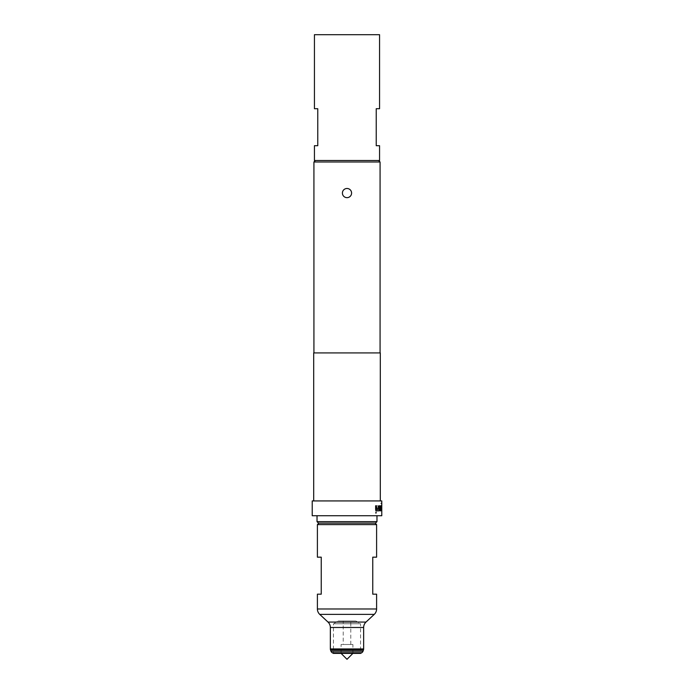 <?xml version="1.0" encoding="UTF-8"?>
<svg xmlns="http://www.w3.org/2000/svg" width="694" height="694" viewBox="0 0 694 694"><rect width="100%" height="100%" fill="white"/><g stroke="black" fill="none" stroke-linecap="round" stroke-linejoin="round"><path stroke-width="0.52" stroke-dasharray="3.47 2.6" d="M376.469 512.658L375.957 513.621L375.419 512.658L375.957 511.695L376.599 512.658L376.079 513.621L375.541 512.658L376.079 511.695L376.599 512.658M381.631 503.037L381.631 510.862L381.101 510.862L380.815 507.236L381.101 505.779L381.596 505.779L381.093 509.196L381.622 509.301L381.622 504.59L380.893 504.59L380.893 503.037L381.778 503.202M341.084 653.384L352.916 653.384L341.084 653.384L341.084 644.5L352.916 644.5L341.084 644.5M352.916 653.384L352.916 644.5M343.226 644.5L350.774 644.5L343.226 644.5L343.226 620.974L350.774 620.974L343.226 620.974M350.774 644.5L350.774 620.974M338.117 620.974L355.883 620.974L338.117 620.974L333.458 623.776L360.542 623.776L360.542 653.384L333.458 653.384L360.542 653.384M355.883 620.974L360.542 623.776L333.458 623.776L333.458 653.384M347 197.66C344.215 197.382 342.68 195.855 342.411 193.071C342.689 190.286 344.215 188.759 347 188.482C352.908 188.195 352.925 197.937 347 197.66M375.124 523.129L318.876 523.129L375.124 523.129M318.511 523.129L375.489 523.129M376.972 521.654L317.028 521.654M376.972 515.729L317.028 515.729L376.972 515.729M314.434 145.705L317.765 145.705L317.765 108.706L314.434 108.706M379.566 160.505L314.434 160.505M379.566 34.7L314.434 34.7M315.397 160.505L378.603 160.505L315.397 160.505M380.303 500.929L313.697 500.929L380.303 500.929M380.078 352.916L313.922 352.916L380.078 352.916M360.62 653.384L333.38 653.384M313.922 161.988L380.078 161.988M313.697 352.916L380.303 352.916M312.222 500.929L381.778 500.929M381.778 510.689L381.249 510.862L380.963 509.405L381.249 505.779L381.743 505.779L381.743 507.34L381.249 507.34L381.232 509.196L381.769 509.301L381.769 504.59L381.041 504.59L381.041 503.037L381.778 503.037M312.222 515.729L381.778 515.729M378.117 509.196L380.06 509.301L380.095 505.779L380.538 505.779L380.13 510.862L378.074 510.862L377.389 509.405L377.389 505.779L378.117 505.779L378.161 509.301M375.645 510.862L376.495 510.862L376.495 505.779L375.523 505.779L375.523 510.862L376.495 510.862M379.566 108.706L376.235 108.706L376.235 145.705L379.566 145.705M317.401 557.169L321.244 557.169L321.244 594.177L317.401 594.177M317.401 524.612L376.599 524.612M376.599 594.177L372.756 594.177L372.756 557.169L376.599 557.169M375.523 510.862L375.523 505.779L376.495 505.779L376.374 510.862M378.074 510.862L377.258 509.405L377.258 505.779L378.117 505.779M377.987 505.779L377.987 509.196M378.03 509.301L380.06 509.301M379.956 509.196L380.095 505.779M379.956 505.779L380.512 505.779M380.399 505.779L380.538 509.405M380.399 509.405L380.13 510.862M377.935 510.862L380.095 510.862L380.095 507.236M381.769 509.405L381.631 510.689M381.769 504.486L381.622 509.405M381.631 503.202L381.622 504.486M380.373 505.779L379.956 507.236M380.425 507.34L381.527 507.34M381.396 507.435L381.691 510.862M378.794 505.779L378.924 509.196M378.751 509.301L376.426 509.301M375.645 509.405L375.645 505.779M375.523 509.405L376.313 510.862M363.647 627.48L330.353 627.48M366.007 622.058L327.993 622.058M376.599 608.976L317.401 608.976M374.248 614.39L319.752 614.39M363.647 648.942L330.353 648.942M363.474 649.948L330.526 649.948M363.023 651.189L330.977 651.189M361.721 652.742L332.279 652.742"/><path stroke-width="1.04" d="M341.084 653.384L347 659.3L352.916 653.384M347 197.66A4.589 4.589 0 0 1 342.411 193.071A4.589 4.589 0 0 1 347 188.482A4.589 4.589 0 0 1 351.589 193.071A4.589 4.589 0 0 1 347 197.66M318.876 523.129L317.401 524.612L376.599 524.612L375.124 523.129M317.401 524.612L317.401 557.169L321.244 557.169L321.244 594.177L317.401 594.177L317.401 608.976A7.4 7.4 0 0 0 319.752 614.39L327.993 622.058A7.4 7.4 0 0 1 330.353 627.48L330.353 648.942A2.958 2.958 0 0 0 330.526 649.948L330.977 651.189A2.958 2.958 0 0 0 332.279 652.742L333.38 653.384L360.62 653.384L361.721 652.742A2.958 2.958 0 0 0 363.023 651.189L363.474 649.948A2.958 2.958 0 0 0 363.647 648.942L363.647 627.48A7.4 7.4 0 0 1 366.007 622.058L374.248 614.39A7.4 7.4 0 0 0 376.599 608.976L376.599 594.177L372.756 594.177L372.756 557.169L376.599 557.169L376.599 524.612M318.511 523.129L317.028 521.654L376.972 521.654L375.489 523.129L318.511 523.129M376.972 515.729L376.972 521.654M317.028 515.729L317.028 521.654M317.765 145.705L314.434 145.705L314.434 160.505L379.566 160.505L379.566 145.705L376.235 145.705L376.235 108.706L379.566 108.706L379.566 34.7L314.434 34.7L314.434 108.706L317.765 108.706L317.765 145.705M315.397 160.505L313.922 161.988L313.922 352.916M378.603 160.505L380.078 161.988L313.922 161.988M380.512 505.779L380.095 510.862L380.538 510.862L380.564 507.34L381.527 507.34L381.544 510.862L381.553 505.779L380.512 505.779L381.405 505.779L381.544 507.236M381.544 510.862L381.691 507.236M378.924 509.196L376.556 509.301L376.495 505.779L375.645 505.779L375.645 509.405L376.443 510.862L378.967 510.862L379.514 505.779L378.924 505.779L378.924 509.196M381.778 500.929L312.222 500.929L312.222 515.729L381.778 515.729L381.778 500.929M380.303 500.929L380.303 352.916L313.697 352.916L313.697 500.929M380.078 161.988L380.078 352.916M380.538 507.435L380.095 510.862M376.374 509.196L376.374 505.779L375.645 505.779M379.514 509.405L378.829 510.862L376.443 510.862M379.375 509.405L379.375 505.779L378.924 505.779M332.279 652.742L361.721 652.742M330.977 651.189L363.023 651.189M330.526 649.948L363.474 649.948M330.353 648.942L363.647 648.942M330.353 627.48L363.647 627.48M327.993 622.058L366.007 622.058M319.752 614.39L374.248 614.39M317.401 608.976L376.599 608.976"/></g></svg>
